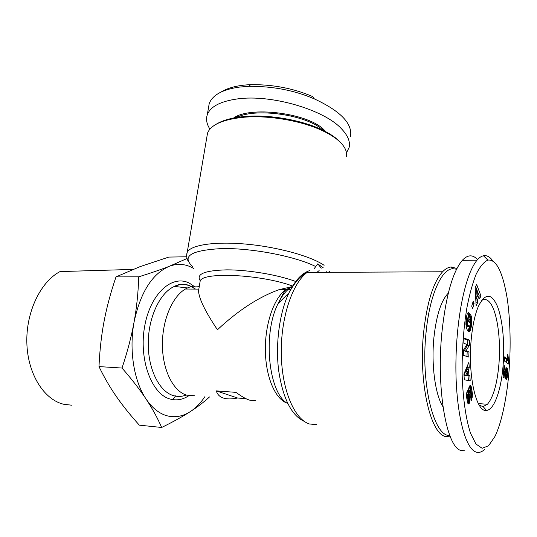 <?xml version="1.0" encoding="UTF-8"?>
<svg xmlns="http://www.w3.org/2000/svg" width="537" height="537" viewBox="0 0 537 537"><rect width="100%" height="100%" fill="white"/><g stroke="black" fill="none" stroke-linecap="round" stroke-linejoin="round"><path stroke-width="0.81" d="M206.913 136.747L207.53 133.122C210.974 124.564 223.271 119.254 244.416 117.194C268.916 115.133 301.512 120.771 322.26 130.585C329.96 134.19 335.914 138.029 340.116 142.11C345.304 147.279 347.365 152.179 346.298 156.804M456.94 268.473L451.261 267.003C448.355 267.184 445.462 268.775 442.589 271.769C433.352 282.113 427.049 302.177 423.666 331.967C418.451 380.203 429.734 431.862 444.703 436.333L450.368 436.903M199.274 286.463C195.367 285.65 191.427 286.147 187.46 287.953L185.406 289.034C172.263 296.572 162.107 320.488 162.402 345.298C162.63 370.114 173.256 391.178 186.507 395.125L194.515 395.756M245.933 398.669L237.589 398.011C231.823 399.206 227.084 399.219 223.372 398.045C219.687 396.836 217.331 394.453 216.304 390.889L235.991 392.366C241.294 396.299 245.738 398.877 249.336 400.099L255.229 400.568M314.145 268.722L317.776 263.855L323.341 267.882M481.535 300.566C484.005 298.934 486.401 299.183 488.717 301.311C496.591 308.258 501.128 337.202 498.967 363.609C497.255 383.566 493.422 397.112 487.448 404.247L483.112 406.61L479.266 405.247M322.757 130.115L322.938 128.88M471.144 340.25C472.439 325.966 474.862 314.648 478.427 306.291C485.186 292.913 491.503 292.9 497.39 306.251C502.545 319.233 504.814 342.68 503.176 364.442C501.41 389.271 494.342 409.966 486.495 410.416C476.393 412.772 467.774 375.927 471.144 340.25M442.971 406.724C435.285 395.098 431.144 364.898 433.889 337.8C436.279 316.058 440.85 301.411 447.616 293.873L448.288 293.215M493.053 261.15L491.308 258.982C488.804 256.303 486.18 255.229 483.448 255.773C481.28 256.25 479.145 257.713 477.051 260.17C465.384 274.246 456.866 315.971 455.98 359.307C454.906 402.542 462.954 446.609 475.614 451.886C478.675 453.127 481.756 452.228 484.871 449.18M477.104 259.149C472.432 254.377 467.492 254.773 462.29 260.338C452.631 271.937 445.824 296.068 441.877 332.732C436.219 388.405 446.388 446.818 460.753 450.422L464.961 450.838M449.811 435.494C433.95 437.044 420.505 383.767 426.069 332.45C429.6 295.075 441.629 268.782 452.953 268.715L456.564 269.225M237.441 116.093L237.421 116.516M325.818 131.719L324.301 130.122C308.627 112.898 248.034 105.447 232.736 118.717M208.477 107.883L209.235 103.446C212.786 94.814 222.902 89.357 239.569 87.075L248.765 86.329C272.561 86.128 294.43 90.317 314.38 98.909C340.565 111.125 352.614 123.611 350.533 136.371M209.92 129.115C206.658 124.067 205.785 119.268 207.302 114.723C210.397 106.554 220.506 101.278 237.643 98.895C271.36 94.163 323.999 109.763 341.217 128.524C347.795 135.331 350.433 141.627 349.131 147.42L346.466 152.897M340.646 142.641L338.948 140.855C334.826 136.854 328.993 133.089 321.455 129.558C301.156 119.946 269.305 114.435 245.335 116.455C232.669 117.522 223.05 120.066 216.471 124.074M193.951 268.661L192.132 267.627C184.822 263.795 177.183 263.365 169.215 266.332L187.071 258.505M186.735 256.793L168.84 257.075L140.123 266.614L116.005 276.891C110.723 292.464 106.762 307.184 104.131 321.059C101.459 334.9 99.748 350.077 98.983 366.59C104.259 377.477 110.031 387.432 116.314 396.454C122.59 405.516 130.269 415.088 139.345 425.163L161.671 427.472C157.428 417.806 152.213 408.301 146.024 398.957C152.193 408.046 159.254 413.671 167.208 415.833C175.156 417.826 182.855 416.417 190.306 411.617C195.75 408.053 200.637 403.039 204.966 396.581M175.955 395.507L172.666 399.615M90.162 270.104L91.324 270.648M71.575 405.193L63.648 404.254C43.947 399.642 27.682 373.927 26.85 342.942C25.917 311.977 40.644 281.724 60.023 271.581L132.894 269.413M169.215 266.332C152.159 273.803 140.452 292.343 134.089 321.958C128.853 349.755 133.881 381.109 146.024 398.957C139.862 389.647 131.86 379.344 122.02 368.046C127.47 351.648 131.491 336.283 134.089 321.958C136.7 307.607 138.244 292.564 138.727 276.837C151.025 272.977 161.187 269.48 169.215 266.332M116.005 276.891L138.727 276.837M98.983 366.59L122.02 368.046M209.511 396.944C204.02 401.991 197.616 406.878 190.306 411.617C182.802 416.484 173.256 421.767 161.671 427.472M220.949 92.102C228.024 87.679 237.938 85.195 250.692 84.651C272.971 84.423 293.625 88.397 312.655 96.579L314.38 98.909M323.556 130.853C308.802 114.804 253.135 106.85 235.441 118.247M507.928 354.93L508.599 360.71L508.351 364.026L504.377 360.965L504.686 356.843L507.297 358.897L507.27 354.4L507.928 354.93L507.237 354.903M507.297 358.897L505.659 358.823L504.599 357.998M506.8 362.831L506.559 358.864M508.599 360.71L506.968 360.629M508.573 360.622L506.941 360.549M508.391 359.978L506.753 359.904M508.237 359.253L506.606 359.179M508.123 358.447L507.264 358.407M508.056 357.83L507.223 357.796M507.995 356.977L507.203 356.944M507.955 356.018L507.203 355.984M506.841 373.826L506.404 371.47L506.787 367.469L507.693 370.973L507.035 378.249L506.425 379.357L505.565 378.625L504.518 371.651L504.042 378.035L503.135 377.39L504.062 365.106L505.008 367.61L505.968 374.49L506.539 375.162L506.841 373.826M506.284 375.256L504.941 375.182M506.169 375.115L504.928 375.048M505.968 374.49L504.861 374.437M505.948 374.403L504.854 374.343M505.847 373.806L504.793 373.752M505.733 372.953L504.699 372.9M503.941 371.617L503.713 369.738M505.505 370.913L503.854 370.825M505.377 369.906L503.726 369.825M505.257 369.033L503.773 368.959M505.129 368.268L503.827 368.201M505.008 367.61L503.881 367.55M504.894 367.073L503.921 367.026M504.72 366.482L503.961 366.442M504.518 365.912L504.001 365.892M504.518 371.651L503.572 371.597M506.425 379.357L506.029 379.337M506.68 379.095L505.767 379.041M506.821 378.827L505.632 378.76M507.035 378.249L505.418 378.155M505.404 378.108L505.867 375.235M507.217 377.504L505.572 377.417M507.29 377.102L505.653 377.014M507.398 376.309L505.76 376.222M507.499 375.376L505.861 375.289M507.593 374.269L506.8 374.229M507.633 373.718L506.847 373.678M507.687 372.678L506.827 372.631M507.707 371.758L506.532 371.698M507.693 370.973L506.451 370.913M507.666 370.463L506.498 370.409M507.579 369.604L506.586 369.557M506.653 368.832L507.438 368.872L506.653 368.838M507.27 368.348L506.706 368.322M509.157 368.953C510.325 354.688 511.157 324.831 507.15 298.122C502.699 271.809 496.275 259.129 487.878 260.083C483.709 262.009 479.742 266.849 475.983 274.602C472.439 283.791 469.412 294.86 466.888 307.822C463.471 328.691 461.894 350.929 462.142 374.537C462.867 397.494 465.72 418.444 470.486 433.171L475.97 444.032L482.152 448.288L488.569 445.764L494.913 436.5C503.981 418.048 508.25 384.083 509.157 368.953M470.271 390.547L470.076 399.79L469.257 403.327L468.418 403.911L467.579 402.77L466.572 396.662L466.626 393.279L467.459 390.171L468.183 394.601L467.855 398.098L468.492 399.112L468.539 389.365L469.083 386.895L470.123 385.579L470.862 385.949L471.473 387.338L472.379 393.749L472.204 397.326L471.405 400.387L470.667 396.306C471.191 395.615 471.325 394.131 471.056 391.856L470.681 390.527L468.459 390.433L470.432 390.406M463.847 343.331L464.116 338.095L469.607 340.143L469.351 345.284L466.009 350.896L469.016 351.903L468.754 357.058L463.236 355.293L463.505 350.097L466.915 344.418L463.847 343.331M474.064 303.667L472.553 308.788L471.728 306.191L473.251 301.069L474.064 303.667L472.486 303.647M479.534 298.827L478.883 296.847L477.319 299.988L477.541 302.855L476.124 305.721L475.131 287.483L476.655 284.503L480.957 295.954L479.534 298.827M466.17 319.22L467.224 313.89L468.042 312.722L468.801 312.722L468.371 317.951L467.606 318.864L467.277 322.401L468.036 325.207L469.378 326.436L470.217 324.872L470.54 321.535L470.05 319.522L469.573 322.885L468.539 321.435L469.64 313.655L471.741 316.649L471.285 326.61L470.452 330.047L469.157 331.658L467.633 330.805L466.405 327.926L465.901 323.945L466.17 319.22M469.284 367.778L468.459 369.503L468.888 375.484L469.828 375.423L470.211 380.773L464.33 379.834L463.908 374.014L468.895 362.267L469.284 367.778L467.465 367.691L467.344 365.925M468.459 369.503L466.64 369.409L467.465 367.691M468.385 380.485L468.022 375.437M468.888 375.484L467.64 375.417M466.807 371.718L466.64 369.409M463.975 374.927L465.545 371.651L467.371 371.752L465.552 375.571L464.015 375.484M465.552 375.571L467.64 375.504L467.371 371.752M469.157 331.658L468.64 331.644M469.284 331.624L468.526 331.598M469.539 331.47L468.237 331.43M469.788 331.242L467.975 331.188L469.506 326.368M470.023 330.926L468.21 330.873M470.244 330.53L468.432 330.477M470.452 330.047L468.64 330M470.519 329.866L468.707 329.812M470.687 329.362L468.875 329.315M470.848 328.785L469.043 328.731M471.003 328.127L469.19 328.08M471.144 327.402L469.338 327.355M471.285 326.61L469.479 326.563M471.412 325.737L469.962 325.697M471.459 325.409L470.076 325.375M471.567 324.563L470.278 324.529M471.654 323.737L470.405 323.71M471.728 322.945L470.479 322.912M471.781 322.187L470.526 322.153M471.815 321.441L470.54 321.415M471.835 320.884L470.533 320.851M471.842 320.153L470.479 320.119M468.814 319.495L470.05 319.522L469.942 316.615L469.345 315.769M471.835 319.361L470.036 319.32M471.822 318.508L470.016 318.468M471.788 317.609L469.982 317.568M471.741 316.649L469.942 316.615M469.378 326.436L467.089 326.254L465.935 324.576M469.157 326.429L467.338 326.382M468.908 326.301L467.089 326.254M468.633 326.053L466.814 326.006M468.338 325.69L466.519 325.644M468.311 325.65L466.492 325.603M468.036 325.207L466.21 325.16M467.801 324.737L465.982 324.69M467.613 324.241L465.915 324.2M467.465 323.704L465.901 323.663M467.358 323.14L465.894 323.099M467.277 322.401L465.908 322.368M467.257 321.616L465.941 321.582M467.291 320.817L466.002 320.79M467.378 319.992L466.082 319.965M467.452 319.542L466.136 319.515M467.606 318.864L466.223 318.83M467.794 318.354L466.291 318.32M467.868 318.226L466.311 318.193M468.11 317.985L466.344 317.944L466.74 315.649M468.371 317.951L466.552 317.911M468.801 312.722L468.089 312.709M478.883 296.847L477.111 296.827L475.782 299.478M478.749 296.847L479.199 295.941L475.628 286.503M480.957 295.954L479.199 295.941M477.541 302.855L475.963 302.834M477.319 299.988L475.809 299.968M476.574 289.879L477.044 296.196L478.024 294.236L476.574 289.879L475.258 289.873M477.044 296.196L475.607 296.182M466.962 356.487L467.197 351.829L464.183 350.822L467.532 345.217L467.794 340.082L464.089 338.706M469.016 351.903L467.197 351.829M466.009 350.896L464.183 350.822M469.351 345.284L467.532 345.217M469.607 340.143L467.794 340.082M468.767 403.864L468.244 403.831M469.016 403.67L468.009 403.596M469.257 403.327L467.781 403.22M469.432 402.965L467.62 402.837L468.284 399.219M469.64 402.414L467.821 402.287M469.808 401.79L467.989 401.663M469.942 401.072L468.123 400.944M470.036 400.273L468.224 400.146M470.076 399.79L468.264 399.662M470.11 399.112L468.519 399.004M470.13 398.367L468.667 398.266M470.13 397.548L468.667 397.454M470.11 396.668L468.633 396.568M470.076 395.715L468.573 395.615M469.982 393.997L468.486 393.896M469.949 393.017L468.452 392.923M469.942 392.272L468.432 392.178M469.969 391.728L468.432 391.627M470.056 391.131L468.439 391.023M472.077 398.045L470.969 397.971M472.204 397.326L470.835 397.232M472.312 396.561L470.694 396.454M472.372 395.87L470.889 395.769M472.399 395.212L471.056 395.125M472.399 394.507L471.157 394.42M472.379 393.749L471.191 393.675M472.332 392.95L471.164 392.876M472.265 392.097L471.083 392.023M472.164 391.191L470.915 391.111M470.271 390.392L469.338 386.345M472.043 390.245L470.237 390.131M472.016 390.043L470.211 389.929M471.889 389.238L470.083 389.13M471.761 388.526L469.956 388.412M471.62 387.889L469.815 387.774M471.473 387.338L469.667 387.224M471.318 386.868L469.513 386.754M471.285 386.761L469.472 386.647M471.077 386.304L469.432 386.204M470.862 385.949L469.674 385.875M470.627 385.714L469.922 385.673M468.398 399.226L466.821 399.119M468.15 399.172L466.814 399.078M468.002 398.83L466.774 398.749M467.855 398.098L466.687 398.018M467.821 397.789L466.653 397.716M467.767 396.971L466.586 396.89M467.787 396.219L466.546 396.138M467.821 395.93L466.532 395.843M467.962 395.245L466.525 395.151M468.183 394.601L466.532 394.494M216.304 390.889L237.589 398.011M319.132 270.574L316.924 272.38M317.776 263.855L321.274 268.171M327.335 272.333L326.489 271.756M198.972 288.295L198.562 290.772C198.73 298.189 205.02 311.185 217.438 329.765C238.428 310.211 259.022 296.827 279.227 289.611L292.041 286.671M290.678 289.651L285.993 289.564M279.153 301.23L280.415 301.27M328.986 271.272L330.423 272.319M316.864 424.653L309.406 423.975C294.397 419.343 281.811 389.849 281.281 353.964C280.67 318.099 292.269 283.368 307.083 272.434L442.589 271.769M309.956 270.527C302.083 272.836 295.055 280.321 288.879 292.987C279.542 312.702 275.306 343.68 278.649 370.423C282.932 398.555 291.484 415.544 304.298 421.397M192.696 266.607C181.204 256.129 191.172 250.108 222.6 248.544C253.175 248.107 296.196 256.572 316.004 266.694M324.113 265.298C310.943 256.203 277.696 246.973 246.06 244.113C214.377 241.214 190.279 245.073 187.218 252.383L186.775 254.236M185.95 395.145C181.761 396.695 177.559 396.85 173.344 395.601C159.167 391.513 147.93 368.919 148.239 342.861C148.447 316.81 160.127 292.611 174.35 286.422C180.278 283.851 186.017 283.925 191.581 286.644L195.508 289.094M195.2 287.08L189.507 283.234C172.417 274.138 150.521 293.195 144.688 326.167C138.6 359.058 151.481 394.124 170.041 399.011C176.68 400.857 183.117 399.635 189.36 395.346M505.606 371.812L504.538 371.758M470.023 394.695L468.519 394.594M472.318 396.481L470.681 396.373M199.878 282.818L200.147 281.2C201.751 271.615 261.197 274.286 292.611 286.04M295.706 281.489C277.985 274.837 248.363 269.809 226.849 269.856C204.537 270.453 195.703 274.112 200.348 280.831M287.778 403.589C268.52 393.547 262.392 333.799 278.119 303.519C282.361 294.813 287.235 289.074 292.725 286.315M291.598 286.919L285.865 289.651C274.152 297.72 265.056 323.395 265.352 349.996C265.58 376.612 275.145 399.058 286.973 403.079M279.227 289.611L285.865 289.651C284.388 291.255 281.804 295.88 278.119 303.519L288.879 292.987C295.095 281.838 301.163 274.984 307.083 272.434M187.95 260.76C186.507 257.666 186.265 254.874 187.218 252.383L207.53 133.122M487.448 404.247L478.333 403.602M452.953 268.715L451.261 267.003M209.235 103.446L207.302 114.723M245.335 116.455L244.416 117.194M321.455 129.558L322.26 130.585M191.904 286.812L195.153 289.094M190.138 285.885C184.735 283.496 179.472 283.67 174.35 286.422L187.46 287.953M248.765 86.329L250.692 84.651M483.448 255.773L487.878 260.083M462.29 260.338L477.051 260.17M470.331 390.48L468.519 390.365M448.127 293.873L447.616 293.873M483.112 406.61L486.495 410.416M237.495 116.073L237.294 117.308M198.562 290.772L200.126 281.301M185.406 289.034L198.73 289.114"/></g></svg>
